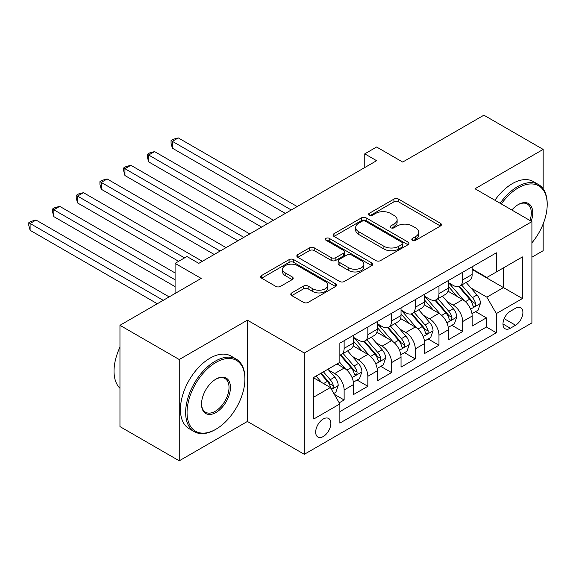 <?xml version="1.0" encoding="UTF-8"?>
<svg xmlns="http://www.w3.org/2000/svg" width="576" height="576" viewBox="0 0 576 576"><rect width="100%" height="100%" fill="white"/><g stroke="black" fill="none" stroke-linecap="round" stroke-linejoin="round"><path stroke-width="0.86" d="M412.481 240.264A2.304 1.332 0 0 0 415.735 240.264L440.467 225.994A3.29 1.901 0 0 0 441.432 224.647A3.29 1.901 0 0 0 440.467 223.301L398.578 199.116A3.29 1.901 0 0 0 393.919 199.116L369.194 213.394A2.304 1.332 0 0 0 368.518 214.337A2.304 1.332 0 0 0 369.194 215.273A2.304 1.332 0 0 0 372.449 215.273L375.653 213.43A10.534 6.084 0 0 1 390.55 213.43L394.034 215.446A10.534 6.084 0 0 1 397.123 219.744A10.534 6.084 0 0 1 394.034 224.042L390.838 225.893A2.304 1.332 0 0 0 390.161 226.829A2.304 1.332 0 0 0 390.838 227.772A2.304 1.332 0 0 0 394.092 227.772L397.296 225.922A10.534 6.084 0 0 1 412.193 225.922L415.678 227.938A10.534 6.084 0 0 1 418.766 232.236A10.534 6.084 0 0 1 415.678 236.542L412.481 238.385A2.304 1.332 0 0 0 411.804 239.328A2.304 1.332 0 0 0 412.481 240.264L412.481 238.385M323.266 436.522A10.728 6.192 120 0 0 330.278 427.061A10.728 6.192 120 0 0 328.63 418.464A10.728 6.192 120 0 0 323.266 418.997A10.728 6.192 120 0 0 316.26 428.45A10.728 6.192 120 0 0 317.902 437.047A10.728 6.192 120 0 0 323.266 436.522M291.758 292.903A3.29 1.901 0 0 0 290.794 294.242A3.29 1.901 0 0 0 291.758 295.589L303.509 302.371A3.29 1.901 0 0 0 308.16 302.371L335.621 286.517A3.29 1.901 0 0 0 336.586 285.178A3.29 1.901 0 0 0 335.621 283.831L293.731 259.646A3.29 1.901 0 0 0 289.08 259.646L261.619 275.501A3.29 1.901 0 0 0 260.654 276.847A3.29 1.901 0 0 0 261.619 278.186L275.818 286.387A3.29 1.901 0 0 0 280.469 286.387L292.219 279.598A3.29 1.901 0 0 0 293.184 278.258A3.29 1.901 0 0 0 292.219 276.912L285.185 272.851A8.806 5.083 0 0 1 282.6 269.258A8.806 5.083 0 0 1 288.036 264.557A8.806 5.083 0 0 1 297.634 265.658L325.21 281.585A8.806 5.083 0 0 1 327.787 285.178A8.806 5.083 0 0 1 322.351 289.872A8.806 5.083 0 0 1 312.761 288.77L308.16 286.114A3.29 1.901 0 0 0 303.509 286.114L291.758 292.903L291.758 295.589M543.168 188.842L543.168 149.407L483.898 115.186L402.696 162.065L376.61 147.01L364.759 153.857L376.61 160.697L198.792 263.362L186.941 256.514L175.082 263.362L175.082 293.472M179.237 359.518L179.237 460.814L247.399 421.459L247.399 320.17L179.237 359.518L119.959 325.303L201.168 278.417L175.082 263.362M247.399 320.17L304.301 353.016L531.907 221.609L531.907 322.906L304.301 454.313L304.301 353.016M543.168 149.407L475.006 188.762L531.907 221.609M375.883 260.59A3.29 1.901 0 0 0 380.542 260.59L408.002 244.735A3.29 1.901 0 0 0 408.967 243.389A3.29 1.901 0 0 0 408.002 242.05L366.113 217.865A3.29 1.901 0 0 0 361.454 217.865L333.994 233.719A3.29 1.901 0 0 0 333.029 235.058A3.29 1.901 0 0 0 333.994 236.405L375.883 260.59M326.887 240.768A2.304 1.332 0 0 1 329.227 241.092L329.227 238.349L371.815 262.937A3.29 1.901 0 0 1 372.773 264.283A3.29 1.901 0 0 1 371.815 265.63L344.354 281.484A3.29 1.901 0 0 1 339.696 281.484L297.806 257.299L297.806 254.606A3.29 1.901 0 0 0 296.842 255.953A3.29 1.901 0 0 0 297.806 257.299M297.806 254.606L309.557 247.824A3.29 1.901 0 0 1 314.215 247.824L331.2 257.63A3.29 1.901 0 0 0 335.858 257.63L343.656 253.13A3.29 1.901 0 0 0 344.614 251.791A3.29 1.901 0 0 0 343.656 250.445L325.966 240.235A2.304 1.332 0 0 1 325.289 239.292A2.304 1.332 0 0 1 326.714 238.061A2.304 1.332 0 0 1 329.227 238.349M179.237 460.814L119.959 426.593L119.959 325.303M531.907 257.198L543.168 250.697L543.168 223.906M339.214 402.811L344.131 399.974L334.289 394.294M328.694 370.116L334.649 373.55A13.414 7.74 60 0 1 344.131 389.981L353.614 384.502L353.614 394.495L367.841 386.28L357.055 380.052M352.404 356.429L358.358 359.863A13.414 7.74 60 0 1 367.841 376.294L377.323 370.814L377.323 380.808L391.55 372.593L380.765 366.365M376.114 342.742L382.068 346.176A13.414 7.74 60 0 1 391.55 362.599L401.033 357.127L401.033 367.121L415.26 358.906L404.474 352.678M399.823 329.047L405.778 332.489A13.414 7.74 60 0 1 415.26 348.912L424.742 343.44L424.742 353.434L438.97 345.218L428.177 338.99M423.533 315.36L429.487 318.802A13.414 7.74 60 0 1 438.97 335.225L448.452 329.753L448.452 339.739L462.679 331.531L462.679 321.538A13.414 7.74 -120 0 0 453.197 305.107L447.242 301.673M451.886 325.303L462.679 331.531M353.614 384.502A13.414 7.74 -120 0 0 344.131 368.078L337.018 363.967M377.323 370.814A13.414 7.74 -120 0 0 367.841 354.391L353.182 345.924M401.033 357.127A13.414 7.74 -120 0 0 391.55 340.697L376.884 332.237M424.742 343.44A13.414 7.74 -120 0 0 415.26 327.01L400.594 318.55M448.452 329.753A13.414 7.74 -120 0 0 438.97 313.322L424.303 304.855M515.549 308.261L510.329 311.27A10.397 5.998 120 0 0 503.539 320.429A10.397 5.998 120 0 0 505.138 328.759A10.397 5.998 120 0 0 510.329 328.241L515.549 325.231A10.397 5.998 120 0 0 522.338 316.073A10.397 5.998 120 0 0 520.747 307.742A10.397 5.998 120 0 0 515.549 308.261M313.783 397.094L330.379 387.511L339.862 403.942L339.862 423.108L496.346 332.762L496.346 313.596L486.857 297.173L470.952 287.986M339.862 403.942L313.783 418.997L313.783 377.388L339.862 362.326L339.862 343.166L496.346 252.821L496.346 271.987L522.425 256.925L522.425 298.541L496.346 313.596M353.614 337.414L358.358 340.15A13.414 7.74 60 0 0 365.062 340.819L374.544 335.34A13.414 7.74 -120 0 0 377.323 329.198L377.323 321.538M377.323 323.726L382.068 326.462A13.414 7.74 60 0 0 388.771 327.125L398.254 321.653A13.414 7.74 -120 0 0 401.033 315.511L401.033 307.85M401.033 310.039L405.778 312.775A13.414 7.74 60 0 0 412.481 313.438L421.963 307.966A13.414 7.74 -120 0 0 424.742 301.824L424.742 294.156M424.742 296.352L429.487 299.088A13.414 7.74 60 0 0 436.19 299.75L445.673 294.278A13.414 7.74 -120 0 0 448.452 288.137L448.452 280.469M339.862 411.61L486.389 327.01L486.389 317.844L472.162 326.052L472.162 316.058A13.414 7.74 -120 0 0 462.679 299.635L448.013 291.168M448.452 282.665L453.197 285.401A13.414 7.74 -120 0 0 459.9 286.063A13.414 7.74 -120 0 0 462.679 279.922L462.679 272.261M459.9 286.063L469.382 280.591A13.414 7.74 -120 0 0 472.162 274.45L472.162 266.782M344.131 340.697L344.131 348.365A13.414 7.74 60 0 1 341.352 354.506A13.414 7.74 60 0 1 339.862 355.046M341.352 354.506L350.834 349.027A13.414 7.74 -120 0 0 353.614 342.893L353.614 335.225M367.841 327.01L367.841 334.678A13.414 7.74 60 0 1 365.062 340.819M391.55 313.322L391.55 320.99A13.414 7.74 60 0 1 388.771 327.125M415.26 299.635L415.26 307.303A13.414 7.74 60 0 1 412.481 313.438M438.97 285.948L438.97 293.609A13.414 7.74 60 0 1 436.19 299.75M438.97 335.225L438.97 345.218M415.26 348.912L415.26 358.906M391.55 362.599L391.55 372.593M367.841 376.294L367.841 386.28M344.131 389.981L344.131 399.974M330.379 387.511L313.783 377.935M486.857 297.173L503.46 287.59L503.46 267.876L522.425 256.925M472.162 269.518L522.425 298.541M472.162 268.97L486.857 277.459L496.346 271.987M247.399 421.459L304.301 454.313M364.759 153.857L364.759 167.544M475.596 311.616L486.389 317.844M486.389 327.01L496.346 332.762M413.402 240.595L415.678 239.278A10.534 6.084 0 0 0 418.766 234.979L418.766 232.236M397.123 219.744L397.123 222.48A10.534 6.084 0 0 1 394.034 226.778L391.759 228.096M440.424 226.015L398.578 201.859A3.29 1.901 0 0 0 393.919 201.859L370.116 215.604M407.959 244.757L366.113 220.601A3.29 1.901 0 0 0 361.454 220.601L334.037 236.426M402.185 244.332A2.304 1.332 0 0 0 402.854 243.389A2.304 1.332 0 0 0 402.185 242.453L365.414 221.22A2.304 1.332 0 0 0 362.153 221.22L358.783 223.171A10.534 6.084 0 0 0 355.694 227.47A10.534 6.084 0 0 0 358.783 231.768L383.911 246.276A10.534 6.084 0 0 0 398.808 246.276L402.185 244.332L402.185 247.068A2.304 1.332 0 0 0 402.854 246.125L402.854 243.389M355.694 227.47L355.694 230.206A10.534 6.084 0 0 0 358.783 234.504L358.783 231.768M402.185 247.068L398.808 249.019A10.534 6.084 0 0 1 383.911 249.019L358.783 234.504M297.85 257.321L309.557 250.56L309.557 247.824M344.614 251.791L344.614 254.527A3.29 1.901 0 0 1 343.656 255.866L335.858 260.374A3.29 1.901 0 0 1 331.2 260.374L314.215 250.56A3.29 1.901 0 0 0 309.557 250.56M329.227 241.092L371.772 265.651M348.833 267.811A8.806 5.083 0 0 0 358.423 268.913A8.806 5.083 0 0 0 363.859 264.218A8.806 5.083 0 0 0 361.282 260.626L351.569 255.01A3.29 1.901 0 0 0 346.91 255.01L339.113 259.517A3.29 1.901 0 0 0 338.148 260.856A3.29 1.901 0 0 0 339.113 262.202L348.833 267.811L348.833 270.547A8.806 5.083 0 0 0 358.423 271.649A8.806 5.083 0 0 0 363.859 266.954L363.859 264.218M338.148 260.856L338.148 263.592A3.29 1.901 0 0 0 339.113 264.938L339.113 262.202M348.833 270.547L339.113 264.938M327.787 285.178L327.787 287.914A8.806 5.083 0 0 1 322.351 292.608A8.806 5.083 0 0 1 312.761 291.506L308.16 288.857A3.29 1.901 0 0 0 303.509 288.857L291.802 295.618M282.6 269.258L282.6 271.994A8.806 5.083 0 0 0 285.185 275.587L285.185 272.851M292.176 279.626L285.185 275.587M335.578 286.546L293.731 262.382A3.29 1.901 0 0 0 289.08 262.382L261.662 278.215M471.96 313.711L478.087 310.176L480.456 303.329A8.885 5.134 -120 0 0 477 294.991L466.164 282.449M463.997 300.499L451.145 285.631A25.654 14.81 -120 0 0 448.452 282.809M456.948 296.33L449.762 288.007A21.29 12.29 -120 0 0 448.452 286.582M297.187 206.554L178.286 137.909L172.361 141.329L172.361 148.176L285.329 213.401M458.69 286.546L469.649 299.232A8.885 5.134 60 0 1 472.817 305.352L473.465 306.403L474.66 306.238L475.466 305.258L475.661 303.71A8.885 5.134 -120 0 0 472.493 297.59L461.657 285.048M459.338 286.337L471.11 299.966A4.529 2.614 60 0 1 472.248 301.738L475.661 303.71M172.361 148.176L171.058 143.316L171.058 140.58L291.262 209.974M171.058 140.58L173.426 139.205L178.286 137.909M531.907 242.856A40.903 23.616 120 0 0 547.2 204.566A40.903 23.616 120 0 0 518.278 187.87A40.903 23.616 120 0 0 501.343 203.962M500.119 203.263A41.911 24.199 -60 0 1 517.565 186.638A41.911 24.199 -60 0 1 538.517 184.565A41.911 24.199 -60 0 1 547.2 203.746L547.2 204.566M511.841 210.024A20.455 11.808 -60 0 1 518.278 204.566L518.278 204.566A20.455 11.808 -60 0 1 531.23 221.22M494.906 200.246A41.911 24.199 -60 0 1 512.345 183.629A41.911 24.199 -60 0 1 533.304 181.548L538.517 184.565M529.985 220.5A19.447 11.225 120 0 0 527.285 204.019A19.447 11.225 120 0 0 517.918 204.782M215.273 429.61L215.986 429.192A40.903 23.616 120 0 0 215.986 429.192A40.903 23.616 120 0 0 244.908 379.094A40.903 23.616 120 0 0 215.986 362.398A40.903 23.616 120 0 0 187.056 412.495A40.903 23.616 120 0 0 215.986 429.199L215.273 429.61A41.911 24.199 -60 0 1 194.314 431.683A41.911 24.199 -60 0 1 187.891 398.095A41.911 24.199 -60 0 1 215.273 361.166A41.911 24.199 -60 0 1 236.225 359.086A41.911 24.199 -60 0 1 244.908 378.274L244.908 379.094M215.986 412.495A20.455 11.808 -60 0 1 201.521 404.143A20.455 11.808 -60 0 1 215.986 379.094L215.986 379.094A20.455 11.808 -60 0 1 230.443 387.446A20.455 11.808 -60 0 1 215.986 412.495M201.528 403.726A19.447 11.225 120 0 0 205.546 412.229A19.447 11.225 120 0 0 215.273 411.264A19.447 11.225 120 0 0 227.974 394.128A19.447 11.225 120 0 0 224.993 378.54A19.447 11.225 120 0 0 215.626 379.31M194.314 431.683L189.101 428.674A41.911 24.199 -60 0 1 182.678 395.086A41.911 24.199 -60 0 1 210.053 358.15A41.911 24.199 -60 0 1 231.012 356.076L236.225 359.086M119.959 388.267A41.911 24.199 -60 0 1 119.959 347.198M448.25 327.398L454.378 323.863L456.746 317.016A8.885 5.134 -120 0 0 453.29 308.678L442.454 296.136M440.287 314.194L427.435 299.318A25.654 14.81 -120 0 0 424.742 296.496M433.238 310.018L426.053 301.694A21.29 12.29 -120 0 0 424.742 300.269M273.478 220.241L154.577 151.596L148.651 155.016L148.651 161.863L261.619 227.088M434.981 300.233L445.939 312.919A8.885 5.134 60 0 1 449.107 319.039L449.755 320.09L450.95 319.925L451.757 318.946L451.951 317.398A8.885 5.134 -120 0 0 448.783 311.278L437.954 298.735M435.629 300.024L447.401 313.661A4.529 2.614 60 0 1 448.538 315.425L451.951 317.398M148.651 161.863L147.348 157.003L147.348 154.267L267.552 223.668M147.348 154.267L149.717 152.899L154.577 151.596M424.541 341.093L430.668 337.55L433.037 330.71A8.885 5.134 -120 0 0 429.581 322.366L418.745 309.823M416.578 327.881L403.733 313.006A25.654 14.81 -120 0 0 401.033 310.183M409.529 323.705L402.343 315.389A21.29 12.29 -120 0 0 401.033 313.956M249.768 233.928L130.867 165.283L124.942 168.703L124.942 175.55L237.917 240.775M411.271 313.92L422.23 326.606A8.885 5.134 60 0 1 425.398 332.726L426.046 333.785L427.248 333.612L428.047 332.633L428.242 331.085A8.885 5.134 -120 0 0 425.074 324.965L414.245 312.422M411.919 313.718L423.691 327.348A4.529 2.614 60 0 1 424.829 329.119L428.242 331.085M124.942 175.55L123.638 170.69L123.638 167.954L243.842 237.355M123.638 167.954L126.007 166.586L130.867 165.283M400.831 354.78L406.958 351.238L409.327 344.398A8.885 5.134 -120 0 0 405.871 336.053L395.035 323.51M392.868 341.568L380.023 326.693A25.654 14.81 -120 0 0 377.323 323.87M385.819 337.392L378.634 329.076A21.29 12.29 -120 0 0 377.323 327.643M226.058 247.622L107.158 178.97L101.232 182.398L101.232 189.238L214.207 254.462M387.562 327.607L398.52 340.294A8.885 5.134 60 0 1 401.688 346.414L402.336 347.472L403.538 347.299L404.338 346.327L404.532 344.772A8.885 5.134 -120 0 0 401.364 338.652L390.535 326.11M388.21 327.406L399.982 341.035A4.529 2.614 60 0 1 401.119 342.806L404.532 344.772M101.232 189.238L99.929 184.378L99.929 181.642L220.133 251.042M99.929 181.642L102.298 180.274L107.158 178.97M377.122 368.467L383.249 364.932L385.625 358.085A8.885 5.134 -120 0 0 382.162 349.74L371.326 337.198M369.158 355.255L356.314 340.38A25.654 14.81 -120 0 0 353.614 337.565M362.11 351.079L354.924 342.763A21.29 12.29 -120 0 0 353.614 341.33M202.349 261.31L83.448 192.658L77.522 196.085L77.522 202.925L178.639 261.31M363.852 341.302L374.81 353.988A8.885 5.134 60 0 1 377.978 360.108L378.626 361.159L379.829 360.986L380.628 360.014L380.822 358.466A8.885 5.134 -120 0 0 377.654 352.339L366.826 339.797M364.5 341.093L376.272 354.722A4.529 2.614 60 0 1 377.41 356.494L380.822 358.466M77.522 202.925L76.219 198.065L76.219 195.329L184.565 257.882M76.219 195.329L78.588 193.961L83.448 192.658M353.419 382.154L359.539 378.619L361.915 371.772A8.885 5.134 -120 0 0 358.452 363.427L347.616 350.885M345.449 368.942L339.775 362.376M338.4 364.766L337.478 363.701M175.082 272.945L59.738 206.352L53.813 209.772L53.813 216.619L175.082 286.632M340.142 354.989L351.101 367.675A8.885 5.134 60 0 1 354.269 373.795L354.917 374.846L356.119 374.681L356.918 373.702L357.113 372.154A8.885 5.134 -120 0 0 353.945 366.034L343.116 353.491M340.79 354.78L352.562 368.41A4.529 2.614 60 0 1 353.707 370.181L357.113 372.154M53.813 216.619L52.51 211.759L52.51 209.016L175.082 279.785M52.51 209.016L54.878 207.648L59.738 206.352M333.821 393.466L335.83 392.306L338.206 385.459A8.885 5.134 -120 0 0 334.742 377.114L327.924 369.223M321.559 382.421L316.066 376.063M314.698 378.461L313.783 377.402M169.157 296.899L36.029 220.039L30.103 223.459L30.103 230.306L157.306 303.739M320.573 373.464L327.391 381.362A8.885 5.134 60 0 1 330.559 387.482L331.207 388.534L332.41 388.368L333.209 387.389L333.403 385.841A8.885 5.134 -120 0 0 330.235 379.721L323.417 371.822M321.12 373.147L328.853 382.097A4.529 2.614 60 0 1 329.998 383.868L333.403 385.841M30.103 230.306L28.8 225.446L28.8 222.71L163.231 300.319M28.8 222.71L31.169 221.335L36.029 220.039M334.649 373.55L344.131 368.078M358.358 359.863L367.841 354.391M382.068 346.176L391.55 340.697M405.778 332.489L415.26 327.01M429.487 318.802L438.97 313.322M453.197 305.107L462.679 299.635M462.679 279.922L472.162 274.45M344.131 348.365L353.614 342.893M367.841 334.678L377.323 329.198M391.55 320.99L401.033 315.511M415.26 307.303L424.742 301.824M438.97 293.609L448.452 288.137M462.679 321.538L472.162 316.058M504.18 318.672L515.549 325.231M502.985 324L510.329 328.241M415.678 239.278L415.678 236.542M390.838 227.772L390.838 225.893M394.034 226.778L394.034 224.042M369.194 215.273L369.194 213.394M393.919 201.859L393.919 199.116M398.578 201.859L398.578 199.116M440.467 225.994L440.467 223.301M333.994 236.405L333.994 233.719M361.454 220.601L361.454 217.865M366.113 220.601L366.113 217.865M408.002 244.735L408.002 242.05M383.911 249.019L383.911 246.276M398.808 249.019L398.808 246.276M314.215 250.56L314.215 247.824M331.2 260.374L331.2 257.63M335.858 260.374L335.858 257.63M343.656 255.866L343.656 253.13M371.815 265.63L371.815 262.937M303.509 288.857L303.509 286.114M308.16 288.857L308.16 286.114M312.761 291.506L312.761 288.77M292.219 279.598L292.219 276.912M261.619 278.186L261.619 275.501M289.08 262.382L289.08 259.646M293.731 262.382L293.731 259.646M335.621 286.517L335.621 283.831M470.606 309.154L480.398 303.502M451.145 285.631L452.369 284.926M472.493 297.59L477 294.991M465.408 301.68L469.649 299.232M446.897 322.848L456.689 317.189M427.435 299.318L428.659 298.613M448.783 311.278L453.29 308.678M441.698 315.367L445.939 312.919M423.187 336.535L432.979 330.876M403.733 313.006L404.95 312.3M425.074 324.965L429.581 322.366M417.989 329.054L422.23 326.606M399.478 350.222L409.27 344.57M380.023 326.693L381.24 325.987M401.364 338.652L405.871 336.053M394.279 342.742L398.52 340.294M375.768 363.91L385.56 358.258M356.314 340.38L357.53 339.674M377.654 352.339L382.162 349.74M370.577 356.429L374.81 353.988M352.058 377.597L361.85 371.945M353.945 366.034L358.452 363.427M346.867 370.116L351.101 367.675M331.51 389.462L338.148 385.632M330.235 379.721L334.742 377.114M323.561 383.573L327.391 381.362"/></g></svg>
